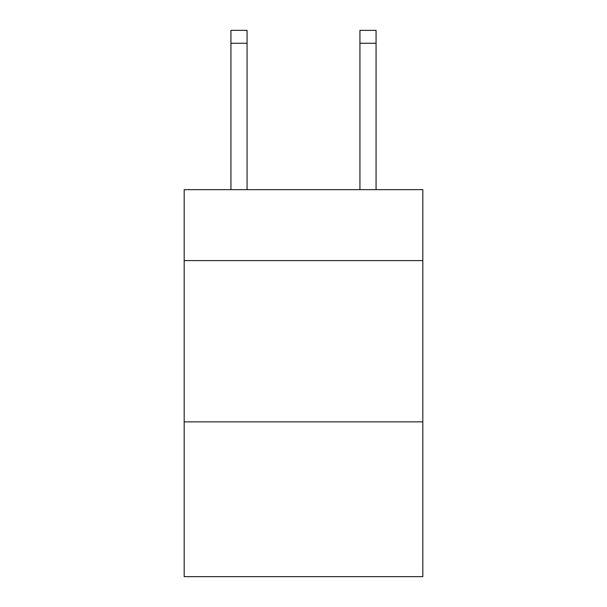<?xml version="1.0" encoding="UTF-8"?>
<svg xmlns="http://www.w3.org/2000/svg" width="607" height="607" viewBox="0 0 607 607"><rect width="100%" height="100%" fill="white"/><g stroke="black" fill="none" stroke-linecap="round" stroke-linejoin="round"><path stroke-width="0.91" d="M422.821 260.608L422.821 189.657L184.179 189.657L184.179 260.608L422.821 260.608L422.821 576.65L184.179 576.65L184.179 260.608M422.821 421.857L184.179 421.857M359.936 189.657L359.936 30.35L376.059 30.35L376.059 189.657M359.936 30.35L376.059 30.35L359.936 30.35M247.064 189.657L247.064 43.249L230.941 43.249L230.941 30.35L247.064 30.35L247.064 43.249M230.941 189.657L230.941 43.249M247.064 30.35L230.941 30.35M359.936 43.249L376.059 43.249"/></g></svg>
